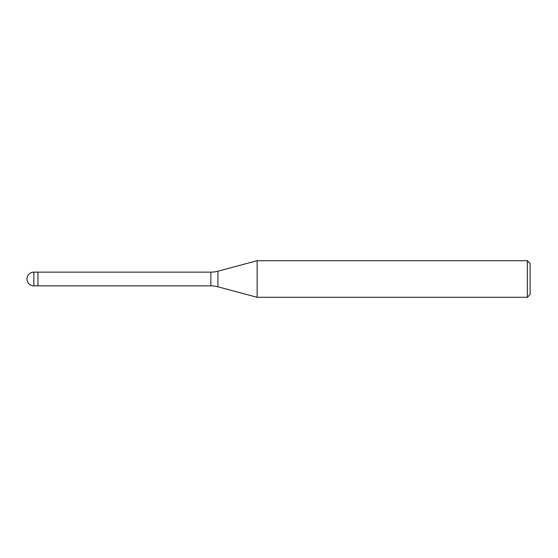 <?xml version="1.0" encoding="UTF-8"?>
<svg xmlns="http://www.w3.org/2000/svg" width="558" height="558" viewBox="0 0 558 558"><rect width="100%" height="100%" fill="white"/><g stroke="black" fill="none" stroke-linecap="round" stroke-linejoin="round"><path stroke-width="0.84" d="M210.847 285.863L37.958 285.863L37.958 272.137L210.847 272.137A27.44 27.44 0 0 0 217.948 271.202L257.133 260.705L527.359 260.705L530.1 263.446L530.1 294.554L527.359 297.295L257.133 297.295L217.948 286.798A27.44 27.44 0 0 0 210.847 285.863L210.847 272.137M257.133 297.295L257.133 260.705L257.133 297.295M527.359 297.295L527.359 260.705M37.958 284.943L37.958 272.137L33.843 272.137A6.863 6.863 0 0 0 26.979 279A6.863 6.863 0 0 0 33.843 285.863L33.843 272.137M217.948 286.798L217.948 271.202M33.843 285.863L37.958 285.863"/></g></svg>
